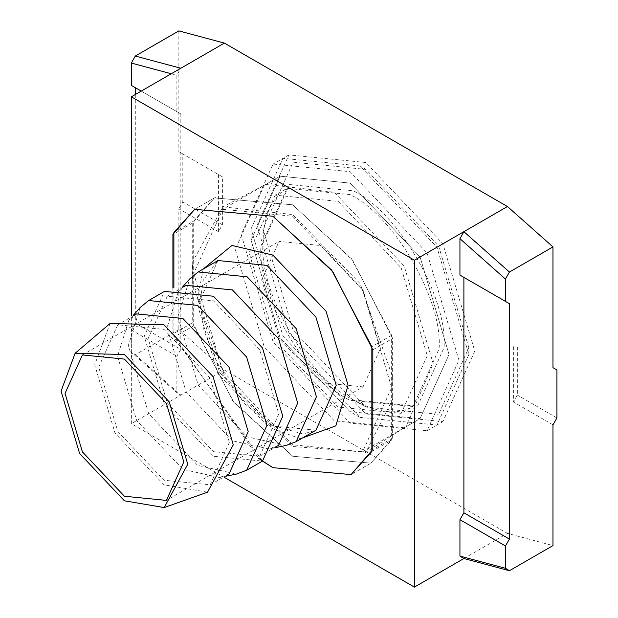 <?xml version="1.0" encoding="UTF-8"?>
<svg xmlns="http://www.w3.org/2000/svg" width="618" height="618" viewBox="0 0 618 618"><rect width="100%" height="100%" fill="white"/><g stroke="black" fill="none" stroke-linecap="round" stroke-linejoin="round"><path stroke-width="0.46" stroke-dasharray="3.09 2.32" d="M556.934 369.958L552.971 367.671M517.343 347.1L517.343 395.103L513.38 401.955L513.38 344.813M556.934 417.953L517.343 395.103M241.205 234.531L273.086 341.831L350.074 423.098L427.061 430.723L458.95 360.24L427.061 252.94L350.074 171.673L273.094 164.048L241.205 234.531M474.786 351.101L442.897 421.584L365.91 413.96L288.923 332.693L257.042 225.385L288.93 154.902L365.91 162.526L442.897 243.793L474.786 351.101M222.681 209.309L292.669 216.238L362.658 290.12L391.642 387.671L391.642 335.296L351.472 258.672L292.669 204.813L214.492 197.899L292.669 204.813L352.492 260.031L392.631 338.44L392.631 377.134L360.194 283.677L292.669 214.562L222.913 206.829L192.708 261.708L192.244 272.546L192.708 283.925L192.708 223.013L214.477 197.907L193.697 221.012L193.697 273.388L222.681 209.309L280.093 176.169L264.257 185.307L235.265 249.386L264.249 346.937L334.238 420.812L404.226 427.749L420.062 418.602L449.047 354.531L420.062 256.98L350.074 183.098L280.093 176.169L350.074 183.098L420.062 256.98L449.047 354.531L420.062 418.602L350.074 411.673L280.085 337.791L251.101 240.24L280.093 176.169L251.101 240.24L280.085 337.791L350.074 411.673L359.97 417.382L282.99 336.115L251.101 228.814L251.101 240.24M392.631 377.134L392.631 399.352L393.094 388.506L392.631 377.134M372.839 349.865L392.631 338.44M192.708 223.013L172.909 234.438M392.631 438.046L392.631 399.352L365.902 452.16L292.669 446.49L225.145 377.382L192.708 283.925L192.708 322.619L232.847 401.028L292.669 456.246L370.862 463.145L392.631 438.046L372.839 449.471M172.909 287.973L172.909 334.044L192.708 322.619M172.909 334.044L258.718 458.432M404.226 427.749L405.933 426.714L433.21 363.67L404.226 266.119L334.238 192.244L266.003 184.349L223.43 206.559M264.257 185.307L266.003 184.349M225.099 477.807L131.34 423.67L131.34 315.404M463.894 558.525L507.448 533.388L552.971 545.586M178.849 30.9L178.849 151.673L222.395 176.818L222.395 224.813L218.44 231.673L178.849 208.814L178.849 329.587L224.38 369.958L131.34 423.67M224.38 369.958L507.448 533.388M178.849 329.587L135.303 354.732L131.34 352.283L176.872 392.654L176.872 356.246L180.827 349.386L135.303 323.098L135.303 94.531M135.303 354.732L180.827 395.103L176.872 392.654M222.395 176.818L182.804 153.959L182.804 201.955L178.849 208.814M222.395 224.813L182.804 201.955M218.44 174.531L218.44 231.673M178.849 151.673L182.804 153.959M176.872 111.673L141.236 91.101L180.827 113.959L176.872 111.673L176.872 75.257L180.827 68.243M171.271 73.758L176.872 75.257M135.303 87.671L131.34 85.384M180.827 113.959L180.827 349.386M135.303 323.098L131.34 329.958L131.34 352.283M131.34 329.958L176.872 356.246M552.971 424.813L513.38 401.955M229.324 442.527L210.19 484.821L164.002 480.24L117.814 431.48L98.679 367.1L117.814 324.805L164.002 329.386L210.19 378.146L229.324 442.527M229.069 473.921L219.483 477.521L182.882 469.348L136.686 420.58L117.551 356.2L128.776 320.41L136.686 313.913M140.271 307.424L128.374 345.385L148.66 413.666L197.652 465.385L236.47 474.06M371.851 451.472L391.642 440.047L391.642 387.671L362.658 451.75L292.669 444.813L222.681 370.931L193.697 273.388L193.697 325.756L173.897 337.189L262.48 461.098L213.488 456.246L164.496 404.527L144.21 336.238L164.496 291.387M148.166 338.525L167.3 296.238L213.488 300.811L259.684 349.572L278.811 413.96L259.676 456.246L213.488 451.673L167.3 402.913L148.166 338.525M186.172 285.338L178.262 291.843L167.045 327.633L186.172 392.013L232.368 440.773L268.969 448.954L275.566 447.61M278.556 445.346L268.969 448.954M285.964 445.485L247.138 436.818L198.154 385.099L177.86 316.81L189.757 278.857M203.167 269.062L197.652 298.525L219.684 372.669L272.878 428.815L300.448 438.687M391.642 335.296L371.851 346.729M173.897 232.438L193.697 221.012M173.897 337.189L173.897 287.733M193.697 325.756L233.867 402.38L292.669 456.246L370.846 463.16L391.642 440.047M362.658 451.75L420.062 418.602L350.074 411.673M359.97 417.382L436.957 425.014L468.846 354.531L436.957 247.223L359.977 165.956L282.99 158.332L251.101 228.814M468.846 354.531L468.846 347.671L438.695 414.307L365.91 407.1L293.125 330.267L262.974 228.814L262.974 243.144L289.494 184.535L353.504 190.877C398.293 212.059 448.081 298.293 444.033 347.671L417.513 406.281L353.504 399.939C377.304 413.118 397.127 415.311 412.994 406.52L439.081 348.853C443.067 300.263 394.075 215.412 350.004 194.57L287.015 188.328L260.927 245.995C256.941 294.585 305.933 379.437 350.004 400.286L412.994 406.52L401.182 413.342L427.277 355.674L401.182 267.88L338.2 201.383L275.211 195.149L287.015 188.328C271.472 197.667 263.461 215.937 262.974 243.144C258.927 292.523 308.714 378.749 353.504 399.939L365.91 407.1M468.846 347.671L438.695 246.219L365.91 169.386L293.125 162.179L262.974 228.814M275.211 195.149L249.124 252.816L275.211 340.611L338.2 407.1L401.182 413.342M363.044 386.868L321.051 382.712L279.066 338.386L261.669 279.854L279.066 241.406L321.051 245.57L363.044 289.896L380.441 348.428L363.044 386.868L166.404 500.402M110.089 323.438L94.716 364.813L115.01 433.094L164.002 484.813L207.517 492.191M217.945 260.533L197.652 305.385L217.945 373.674L266.937 425.385L315.922 430.236L303.052 434.014L271.132 424.968L245.284 404.319L221.02 371.897L204.04 330.869L200.116 302.372L203.276 280.17L217.945 260.533M427.061 430.723L442.897 421.584M288.93 154.902L273.094 164.048M215.682 197.188L195.891 208.614L215.682 197.188M369.649 463.871L349.858 475.296L369.649 463.871M365.416 452.476L405.933 426.714M210.19 484.821L226.512 475.396M134.137 315.381L117.814 324.805M133.233 315.373L128.776 320.41M219.483 477.521L226.08 476.177M183.623 286.814L167.3 296.238M259.676 456.246L276.007 446.822M182.727 286.798L178.262 291.843M365.91 169.386L359.977 165.956M82.418 354.941L279.066 241.406"/><path stroke-width="0.93" d="M463.894 558.525L509.425 570.731L552.971 545.586L552.971 424.813L556.934 417.953L556.934 369.958L552.971 367.671L552.971 246.899L509.425 272.044L463.894 231.673L459.939 238.687L459.939 275.095L463.894 277.382L463.894 512.816L459.939 519.668L505.462 545.957L505.462 568.282L459.939 556.084L463.894 558.525L414.408 587.1L225.099 477.807M459.939 519.668L459.939 556.084M258.718 458.432L272.878 467.671L351.07 474.578L372.839 449.471L372.839 349.865L332.7 271.456L272.878 216.238L194.678 209.34L172.909 234.438L172.909 287.973M131.34 315.404L131.34 96.81L414.408 260.24L414.408 587.1M414.408 260.24L507.448 206.528L224.38 43.098L178.849 30.9L135.303 56.045L131.34 63.059L171.271 73.758M505.462 568.282L509.425 570.731M135.303 94.531L135.303 87.671L141.236 91.101L131.34 85.384L131.34 63.059M131.34 96.81L180.827 68.243L135.303 56.045M180.827 68.243L224.38 43.098M552.971 246.899L507.448 206.528M509.425 272.044L505.462 279.058L459.939 238.687M505.462 279.058L505.462 301.383L459.939 275.095M505.462 301.383L509.425 303.67L509.425 539.097L463.894 512.816M463.894 277.382L509.425 303.67M505.462 545.957L509.425 539.097M134.137 315.381L136.686 313.913L182.882 318.486L229.069 367.246L248.204 431.627L229.069 473.921L226.512 475.396M226.08 476.177L236.47 474.06L246.644 470.236L266.937 425.385L246.644 357.104L197.652 305.385L148.668 300.533L140.271 307.424L133.233 315.373M148.668 300.533L164.496 291.387L213.488 296.238L262.48 347.957L282.774 416.238L262.48 461.098L272.878 467.671L351.055 474.585L371.851 451.472L371.851 346.729L331.673 270.105L272.878 216.238L194.693 209.324L173.897 232.438L173.897 287.733M276.007 446.822L278.556 445.346L297.691 403.06L278.556 338.672L232.368 289.912L186.172 285.338L183.623 286.814M296.13 441.669L315.922 430.236L336.215 385.385L315.929 317.104L266.937 265.385L217.945 260.533L198.154 271.959L247.138 276.81L296.13 328.529L316.424 396.81L296.13 441.669L285.964 445.485L275.566 447.61M198.154 271.959L189.757 278.857L182.727 286.798M300.448 438.687L335.798 425.879L348.096 385.385L326.065 311.248L272.878 255.095L231.989 245.446L203.167 269.062M65.029 393.388L82.418 451.912L124.411 496.239L166.404 500.402L183.801 461.955L166.404 403.423L124.411 359.097L82.418 354.941L65.029 393.388M61.066 391.101L75.126 353.272L124.411 354.523L169.201 401.808L187.756 464.242L164.203 507.556L124.411 500.812L79.622 453.527L61.066 391.101M164.203 507.556L207.517 492.191L233.287 444.813L212.994 376.532L164.002 324.813L110.089 323.438L75.126 353.272M246.644 470.236L262.48 461.098"/></g></svg>
